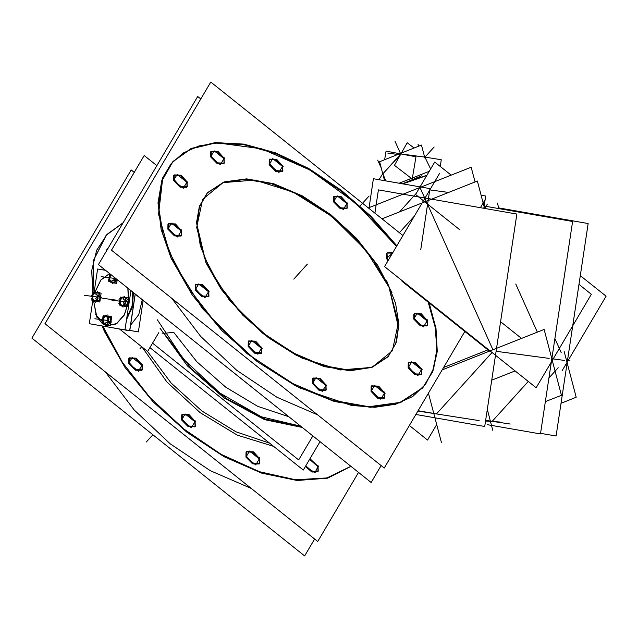<?xml version="1.0" encoding="UTF-8"?>
<svg xmlns="http://www.w3.org/2000/svg" width="638" height="638" viewBox="0 0 638 638"><rect width="100%" height="100%" fill="white"/><g stroke="black" fill="none" stroke-linecap="round" stroke-linejoin="round"><path stroke-width="0.96" d="M126.579 319.447L132.409 307.03L133.406 292.563L132.409 307.03L126.579 319.447M142.29 299.661L138.805 314.614L130.599 325.125L138.805 314.614L142.29 299.661M173.656 332.302L164.652 333.243L173.656 332.302L196.831 361.746L225.836 387.298L257.648 406.31L288.95 416.781L257.648 406.31L225.836 387.298L196.831 361.746L173.656 332.302M162.873 333.172L161.988 333.068M301.351 426.694L265.225 419.022L226.737 398.766L191.296 368.764L163.862 333.219L191.296 368.764L226.737 398.766L265.225 419.022L301.351 426.694M269.555 443.155L235.94 431.751L201.879 410.944L171.183 383.047L147.266 351.171L171.183 383.047L201.879 410.944L235.94 431.751L269.555 443.155M273.606 446.385L237.248 435.108L200.085 412.666L166.901 381.963L141.971 346.944L166.901 381.963L200.085 412.666L237.248 435.108L273.606 446.385M106.028 235.446L93.244 260.838L92.813 294.102L91.752 270.536L96.617 250.287L107.184 234.21L123.014 222.997L106.259 235.191M102.056 325.93L104.52 331.664L124.944 367.44L153.136 401.836L187.014 432.333L224.113 456.696L261.708 473.149L297.061 480.478L327.573 478.157L351.012 466.354L327.573 478.157L297.061 480.478L261.708 473.149L224.113 456.696L187.014 432.333L153.136 401.836L124.944 367.44L104.52 331.664L102.056 325.93M317.78 471.777L311.918 472.048L305.387 466.474L315.02 472.79L317.86 466.713L309.629 459.288L317.86 466.713L317.995 471.506M259.211 463.962L252.544 463.85L245.981 457.127L246.061 452.063M246.308 451.816L252.991 452.318L259.291 458.897L259.427 463.69M194.845 426.814L188.178 426.694L181.615 419.971L181.694 414.907M181.942 414.668L188.617 415.163L194.925 421.75L195.061 426.543M141.915 370.287L135.248 370.168L128.685 363.445L128.764 358.381M129.012 358.141L135.687 358.636L141.995 365.223L142.13 370.016M107.336 248.668L108.149 248.182L106.323 251.276L107.088 248.908M251.125 488.357L210.333 470.724L170.186 443.801L134.155 409.899L105.358 371.946L134.155 409.899L170.186 443.801L210.333 470.724L251.125 488.357M250.838 386.349L208.482 352.519L250.838 386.349M317.66 414.86L276.86 397.227L236.722 370.295L200.691 336.393L171.885 298.44L200.691 336.393L236.722 370.295L276.86 397.227L317.66 414.86M172.563 161.948L161.877 180.044L157.993 202.908L161.103 229.393L171.056 258.159L158.511 214.256L162.77 177.707L171.12 163.615L183.313 152.921L198.992 145.942L217.662 142.896L261.668 148.853L310.004 170.059L356.825 203.961L396.477 246.451L370.646 216.952L340.732 190.69L308.409 169.142L275.472 153.503L243.764 144.651L215.062 143.072L190.953 148.861L172.794 161.693M422.667 387.872L432.548 371.571L436.839 351.267L435.371 327.82L428.194 302.181L435.092 326.313L436.966 348.579L433.752 368.15L425.554 384.323L412.682 396.509L395.6 404.245L374.929 407.267L351.434 405.465L299.461 387.792L247.209 353.795L202.23 308.393L171.056 258.159L192.317 295.139L221.801 330.548L257.202 361.61L295.753 385.91L334.448 401.549L370.247 407.291L400.361 402.698L422.436 388.127M346.769 208.666L340.102 208.546L333.538 201.823L333.618 196.759M333.865 196.52L340.548 197.014L346.849 203.602L346.984 208.395M386.795 253.047L392.561 253.087L386.469 258.35L387.984 260.838L386.469 258.35L386.548 253.286M427.005 325.954L420.338 325.835L413.775 319.112L413.855 314.048M414.102 313.808L420.785 314.303L427.085 320.89L427.221 325.683M421.375 374.666L414.708 374.554L408.145 367.823L408.224 362.759M408.472 362.52L415.155 363.014L421.455 369.601L421.59 374.394M384.315 398.279L377.64 398.16L371.085 391.437L371.156 386.373M371.412 386.134L378.087 386.628L384.387 393.215L384.523 398.008M325.747 390.464L319.08 390.344L312.516 383.621L312.596 378.557M312.843 378.318L319.526 378.812L325.827 385.4L325.962 390.193M261.381 353.316L254.714 353.197L248.15 346.474L248.23 341.41M248.477 341.171L255.152 341.665L261.46 348.252L261.596 353.045M208.451 296.782L201.783 296.67L195.22 289.947L195.3 284.883M195.547 284.636L202.222 285.138L208.53 291.718L208.666 296.51M181.136 236.02L174.469 235.908L167.906 229.186L167.985 224.121M168.241 223.874L174.916 224.377L181.216 230.956L181.352 235.749M186.774 187.309L180.107 187.197L173.544 180.466L173.624 175.402M173.871 175.163L180.546 175.657L186.854 182.245L186.99 187.038M223.834 163.695L217.167 163.583L210.604 156.86L210.684 151.796M210.931 151.557L217.614 152.051L223.914 158.639L224.05 163.424M282.403 171.518L275.736 171.399L269.172 164.676L269.252 159.612M269.499 159.372L276.174 159.867L282.482 166.454L282.618 171.247M387.912 356.881L371.938 367.424L350.142 370.75L324.232 366.587L296.239 355.278L268.335 337.693L242.719 315.204L221.378 289.58L205.994 262.824L196.544 222.837L199.351 206.289L207.087 193.194M207.318 192.939L223.372 182.54L245.183 179.334L271.078 183.577L299.023 194.933L326.847 212.526L352.391 234.975L373.661 260.551L389.005 287.252L398.463 327.023L395.735 343.523L388.143 356.618M96.378 315.946L102.415 323.689L107.623 324.622L108.827 316.631L103.619 315.722L102.415 323.713L96.378 315.946L93.73 301.128L96.378 315.946M106.099 325.484L102.455 323.721L106.099 325.484L95.724 314.598M106.61 325.619L107.774 325.835L116.874 323.45L124.474 314.622L128.533 301.726L127.975 288.224L128.469 302.181L124.067 315.355L116.012 323.992L106.61 325.619M109.616 273.566L100.884 280.05L95.094 292.013L100.884 280.05L109.616 273.566M98.986 292.914L100.302 295.849L98.986 292.914L96.809 292.627L98.986 292.914M100.397 296.885L99.233 300.346L100.397 296.885M96.681 301.112L95.676 301.152L96.681 301.112M96.609 292.635L95.796 292.762L96.609 292.635M108.021 316.089L109.409 316.958L108.021 316.089M110.645 318.155L110.725 321.688L110.645 318.155M110.589 322.302L108.221 324.917L106.06 324.63L108.221 324.917L110.589 322.302M124.099 305.897L123.086 305.937L124.099 305.897M126.404 297.699L127.361 299.828L126.404 297.699L124.227 297.412L126.404 297.699M127.807 301.67L126.587 305.307L127.807 301.67M124.027 297.42L123.214 297.539L124.027 297.42M116.411 280.808L114.577 282.833L112.416 282.538L114.577 282.833L116.411 280.808M399.388 232.687L414.389 216.115L399.388 232.687M433.792 413.416L418.089 410.673L433.792 413.416M492.201 421.319L485.678 420.45L492.201 421.319L528.304 381.436M537.379 332.135L515.719 283.958M429.733 189.909L448.586 192.429L429.733 189.909M399.524 211.864L416.231 193.41L399.524 211.864M420.514 188.681L426.184 201.305L420.514 188.681M548.959 377.903L558.194 367.695L548.959 377.903M561.225 352.631L554.893 338.547L561.225 352.631M105.023 269.898L102.112 269.778M135.288 294.07L129.745 330.763L93.85 324.503M143.159 300.354L138.398 331.919L129.801 330.42M132.728 292.021L132.026 305.969L126.755 318.274M133.398 292.762L172.603 323.873M119.458 328.969L147.649 351.482L158.774 332.637M300.665 426.144L261.325 416.805L219.958 393.104L183.305 358.923L157.347 319.813M156.876 165.649L144.228 155.552L44.955 323.713L317.692 541.526L358.532 472.351M108.931 339.424L102.782 326.058L122.305 362.336L150.034 397.538L183.896 429.015L221.338 454.384L259.538 471.753L295.625 479.808L326.871 477.942L350.94 466.29M93.084 292.332L93.826 259.81L106.49 234.936L123.254 222.598M314.606 539.062L304.637 555.953L31.9 338.14L131.173 169.979L134.259 172.443M318.577 466.841L309.956 458.73M305.769 465.828L312.317 471.506L318.242 471.267L318.003 465.557M260.017 459.025L253.533 451.848L246.523 451.545L246.762 457.255M246.188 455.971L252.664 463.156L259.674 463.451L259.443 457.741M195.643 421.877L189.167 414.7L182.157 414.397L182.396 420.107M181.814 418.823L188.298 426.001L195.308 426.304L195.069 420.594M142.713 365.351L136.237 358.173L129.227 357.87L129.466 363.58M128.884 362.296L135.368 369.474L142.378 369.777L142.138 364.067M108.396 247.767L107.551 248.397L106.785 250.495M139.945 348.723L141.229 347.303M149.93 347.622L303.265 470.07L320.053 441.632M160.018 328.187L187.436 365.853L224.137 397.976L264.507 419.629L302.34 427.484M381.141 465.557L371.172 482.448L98.435 264.634L197.708 96.474L200.795 98.938M175.466 265.918L163.097 234.776L158.471 205.914L161.845 180.993L173.026 161.43L191.113 148.479L215.181 142.585L243.883 144.076L275.616 152.865L308.601 168.472L340.979 190.012L370.957 216.282L396.852 245.813M429.127 302.922L436.001 328.299L437.253 351.482L432.827 371.531L422.898 387.617L400.082 402.458L368.828 406.733L331.728 400.09L291.837 383.079L252.457 357.105L216.832 324.319L187.899 287.411L168.065 249.442M402.929 235.518L210.763 82.047L111.491 250.208L384.228 468.021L464.855 331.457M347.574 203.729L341.091 196.544L334.081 196.249L334.32 201.959M333.746 200.675L340.221 207.852L347.231 208.155L346.992 202.445M392.896 252.52L387.011 252.776L387.25 258.486M386.676 257.202L388.359 260.2M427.811 321.018L421.327 313.84L414.317 313.537L414.556 319.247M413.982 317.963L420.466 325.141L427.468 325.444L427.237 319.734M422.181 369.729L415.697 362.551L408.687 362.248L408.926 367.959M408.352 366.675L414.828 373.852L421.838 374.155L421.598 368.445M385.113 393.343L378.637 386.165L371.627 385.862L371.858 391.572M371.284 390.289L377.768 397.466L384.778 397.769L384.539 392.059M326.552 385.527L320.069 378.342L313.059 378.047L313.298 383.757M312.724 382.473L319.199 389.651L326.209 389.954L325.97 384.243M262.178 348.372L255.702 341.194L248.692 340.899L248.932 346.609M248.349 345.317L254.833 352.503L261.843 352.798L261.604 347.088M209.248 291.845L202.772 284.668L195.762 284.365L196.002 290.075M195.419 288.791L201.903 295.976L208.913 296.271L208.674 290.561M181.942 231.084L175.458 223.906L168.456 223.603L168.687 229.313M168.113 228.029L174.597 235.215L181.607 235.51L181.367 229.8M187.572 182.372L181.096 175.195L174.086 174.892L174.326 180.602M173.743 179.318L180.227 186.495L187.237 186.798L186.998 181.088M224.64 158.758L218.156 151.581L211.146 151.286L211.385 156.996M210.811 155.704L217.295 162.889L224.297 163.184L224.066 157.474M283.2 166.574L276.725 159.396L269.714 159.101L269.954 164.811M269.372 163.519L275.855 170.705L282.865 171L282.626 165.29M209.312 268.295L200.364 245.758L197.014 224.871L199.455 206.84L207.549 192.684L224.066 181.942L246.675 178.847L273.527 183.656L302.396 195.962L330.899 214.759L356.674 238.492L377.608 265.201L391.971 292.675M386.612 280.752L395.56 303.289L398.909 324.176L396.469 342.215L388.375 356.363L371.858 367.105L349.249 370.2L322.397 365.391L293.528 353.085L265.033 334.288L239.25 310.554L218.316 283.854L203.961 256.372M312.875 435.898L298.696 459.91L152.546 343.196M102.232 269.794L105.334 270.145M125.024 329.742L129.65 330.556L135.168 293.974M106.594 325.619L107.678 325.819L116.794 323.426L124.394 314.574L128.445 301.654L127.863 288.137M109.576 273.535L100.828 279.994L95.014 291.949M93.634 301.12L96.888 317.206M130.934 290.585L124.992 329.934L89.344 323.713L92.853 300.442M94.065 292.459L97.606 268.989L105.637 270.392M98.085 301.726L99.823 302.029L101.163 293.121L99.321 292.802M97.734 301.67L96.21 301.399M95.325 292.316L96.777 292.356M92.263 297.436L91.146 295.777L95.038 291.925M95.214 292.555L94.655 292.563M95.046 292.922L92.797 295.402M93.284 293.472L95.261 292.531L99.472 292.722M94.576 300.586L92.909 299.142L92.821 295.322L94.998 292.914L96.29 293.169L94.934 292.946M95.078 292.619L97.271 293.017M100.007 297.539L95.732 294.126L97.287 291.486M97.518 298.313L97.965 298.504L98.093 294.517M97.614 296.694L97.582 295.601M97.901 301.91L95.684 298.608L99.568 294.756L101.785 298.058M95.245 300.865L96.035 301M95.907 300.195L96.434 299.724M97.542 298.137L98.021 298.329L97.287 299.836M99.648 300.37L95.437 300.171L93.459 301.112L94.137 301.144M96.298 301.248L97.494 301.303M92.885 299.062L94.615 300.562M95.381 300.889L93.475 300.554M95.652 302.348L91.378 298.935L92.327 297.324M92.853 295.25L92.941 299.19M92.59 295.593L92.382 296.941M97.088 301.184L98.292 293.193L93.084 292.284L91.88 300.275L97.088 301.184M108.34 325.117L110.35 325.468L111.698 316.56L108.085 315.93M103.372 323.833L108.372 325.388M103.061 320.659L104.457 323.769M104.01 323.992L104.544 324.415M103.898 323.992L102.096 318.864L103.141 318.506M104.305 317.118L103.061 320.818M103.117 319.032L102.917 320.38M107.822 314.925L102.726 316.942L103.181 318.657M107.112 316.328L105.182 315.993M104.361 323.713L105.709 323.992L104.409 323.769L103.053 320.747L104.257 317.15L105.748 316.336L104.209 317.214M110.789 318.195L105.788 316.639L105.629 315.324L106.291 315.531M110.103 316.719L108.133 316.097M108.364 319.67L108.875 319.638L108.627 317.955M107.67 317.572L107.391 317.142M106.977 316.304L107.798 316.448M110.382 316.615L107.232 317.724L108.755 322.948L111.905 321.839M108.101 320.715L107.647 322.118L108.085 320.651M108.388 319.494L108.867 319.447L107.822 323.275M110.541 320.97L105.445 322.988L106.179 325.787M104.409 324.152L106.562 324.439M123.198 296.965L124.195 297.141M126.236 297.491L128.581 297.906L127.233 306.814L124.936 306.415M123.628 306.184L124.554 306.344M127.688 299.637L123.533 302.085L124.617 306.599M122.663 305.65L123.453 305.785M122.943 305.195L124.059 304.262M124.96 302.922L125.439 303.114L124.705 304.621M127.448 305.57L125.287 304.916L121.3 305.722M120.303 303.847L121.858 305.323M122.799 305.674L120.893 305.339M119.705 302.181L118.788 303.72L123.062 307.133M120.263 300.035L120.359 303.967M120.008 300.378L119.8 301.726M123.158 296.806L122.488 297.412M121.379 297.85L119.003 299.254L119.721 302.26M122.584 297.436L122.073 297.34M122.456 297.707L120.215 300.187M121.037 298.05L125.112 297.268L127.273 297.922M123.708 297.954L122.352 297.731M124.681 297.802L122.608 297.133M124.705 296.271L123.15 298.903L127.425 302.324M124.936 303.09L125.375 303.289L125.511 299.302M125.04 301.2L125 300.386M120.383 297.858L119.298 305.06L124.506 305.969L125.71 297.978L120.502 297.069L120.391 297.826M110.852 281.988L110.988 282.379M114.449 282.985L116.706 283.376L117.264 279.675M114.178 277.211L113.668 279.141L116.882 281.095M113.995 280.034L114.218 279.476M114.17 281.191L115.215 278.04M112.535 283.703L111.794 280.903L116.475 279.045M110.757 281.972L112.918 282.347M110.717 281.621L112.049 281.876M109.672 280.832L108.899 281.23L114.019 283.208L114.824 282.793M109.409 278.567L110.805 281.685M110.358 281.9L110.892 282.331M109.545 276.485L108.532 280.289M110.653 275.026L109.417 278.726M109.473 276.948L109.265 278.288M109.521 276.549L109.074 274.85L110.518 274.284M112.057 281.908L110.765 281.677L109.401 278.654L110.565 275.13M109.943 273.83L108.763 281.621L113.971 282.53L114.712 277.634M477.391 181.017L382.01 218.802L477.391 181.017L484.593 208.395L477.391 181.017M436.703 424.485L427.532 440.029L409.333 425.498M500.017 422.045L485.59 421.032M479.138 420.578L417.882 411.024M442.19 369.849L544.11 329.471L561.432 395.289L545.37 401.653M441.528 442.796L428.449 393.12M578.961 284.357L591.33 294.238L536.151 387.705L384.554 266.636L439.734 173.169M540.498 433.944L487.296 424.661L540.498 433.944L572.565 221.458L483.963 206.002L572.565 221.458L540.498 433.944M488.525 349.664L443.601 367.456M489.466 351.115L402.028 281.286M374.905 213.132L378.414 189.869L516.828 214.017L484.76 426.503L415.84 414.477M483.819 208.259L485.662 196.049L481.14 195.26M475.063 181.942L471.187 167.212L368.389 207.932M459.823 229.847L415.577 194.51L434.741 162.052L451.138 175.147M484.824 208.435L487.384 204.096M420.721 249.625L429.924 188.609L373.421 178.752L369.059 207.669M540.593 433.322L556.073 436.017L588.14 223.539L498.725 207.932M562.07 370.79L606.1 296.207L580.285 275.592M521.525 338.419L500.583 321.688M480.374 207.661L485.127 199.598M487.328 409.532L492.791 430.307M491.762 380.152L515.113 370.901M564.151 351.474L576.202 397.259L561.017 403.28M485.685 420.378L510.256 424.039M497.433 203.02L498.9 208.602M402.323 183.792L421.511 175.865L402.331 183.8L426.958 175.243M399.101 183.234L429.302 171.271M378.996 179.725L382.138 174.629L382.465 172.667M440.316 166.502L441.233 159.723L425.937 157.275L424.39 156.079M400.305 153.798L401.087 153.591M400.345 153.854L401.103 153.559M411.821 178.728L394.475 165.298L407.196 142.768L414.03 148.056M412.323 178.52L415.936 156.788L386.046 151.15L384.618 159.707M400.369 153.854L401.079 153.535M382.633 173.289L379.578 161.701L421.495 145.097L424.541 156.661M383.422 176.279L384.578 180.698M245.981 457.127L249.538 451.106L259.291 458.897L255.742 464.919L245.981 457.127M181.615 419.971L185.164 413.958L194.925 421.75L191.368 427.771L181.615 419.971M128.685 363.445L132.233 357.432L141.995 365.223L138.438 371.236L128.685 363.445M333.538 201.823L337.095 195.81L346.849 203.602L343.3 209.615L333.538 201.823M413.775 319.112L417.332 313.099L427.085 320.89L423.536 326.903L413.775 319.112M408.145 367.823L411.693 361.81L421.455 369.601L417.906 375.623L408.145 367.823M371.085 391.437L374.634 385.424L384.387 393.215L380.838 399.228L371.085 391.437M312.516 383.621L316.073 377.608L325.827 385.4L322.278 391.413L312.516 383.621M248.15 346.474L251.699 340.453L261.46 348.252L257.904 354.265L248.15 346.474M195.22 289.947L198.769 283.926L208.53 291.718L204.973 297.739L195.22 289.947M167.906 229.186L171.463 223.164L181.216 230.956L177.667 236.977L167.906 229.186M173.544 180.466L177.093 174.453L186.854 182.245L183.297 188.266L173.544 180.466M210.604 156.86L214.161 150.839L223.914 158.639L220.365 164.652L210.604 156.86M269.172 164.676L272.721 158.655L282.482 166.454L278.926 172.467L269.172 164.676M205.994 262.824L196.632 227.423L202.621 199.263L223.061 182.651L254.833 180.099L293.097 191.998L332.031 216.537L365.71 249.984L389.005 287.252L398.367 322.653L392.378 350.804L371.938 367.424L340.166 369.976L301.902 358.077L262.968 333.53L229.289 300.083L205.994 262.824M115.957 300.083L102.646 298.305L115.957 300.083M369.043 195.994L359.098 206.991L369.043 195.994M146.357 442.006L152.905 434.773L146.357 442.006M297.499 275.034L307.444 264.044L297.499 275.034M293.767 279.157L303.72 268.167L293.767 279.157M113.875 278.335L101.163 276.637L113.875 278.335M97.279 297.029L84.28 295.29L97.279 297.029M108.037 320.491L94.815 318.729L108.037 320.491M124.131 301.734L111.698 300.075L124.131 301.734M98.268 296.048L97.933 295.553M97.662 297.356L98.284 296.16M100.557 296.407L98.34 296.112M99.161 300.562L97.223 300.299M93.953 300.921L94.504 300.729M97.646 296.662L97.614 295.625M95.955 300.195L96.45 299.756M106.251 316.177L105.78 315.794M110.637 317.724L108.699 317.469M108.484 321.783L108.245 320.459M107.974 322.254L108.444 321.879M110.741 322.142L108.524 321.847M107.702 317.557L107.447 317.15M126.579 305.347L124.633 305.084M121.372 305.706L121.914 305.514M125.758 300.897L127.967 301.192M125.08 302.133L125.694 300.945M125.678 300.825L125.351 300.331M125.072 301.184L125.032 300.41M123.038 305.179L124.067 304.302M123.724 297.93L122.416 297.699L120.239 300.099L120.327 303.927L121.786 305.331M114.33 280.162L114.768 279.811M114.84 279.699L114.601 278.367M117.089 280.05L114.88 279.755M114.035 280.018L114.242 279.492M549.174 358.381L496.117 351.299M492.05 352.479L436.464 413.879M426.718 202.493L492.903 349.76M564.742 360.462L551.846 358.739M568.099 360.574L569.973 360.829L568.099 360.574M402.73 183.864L426.798 175.506L402.73 183.864M401.86 154.037L424.924 157.115L430.666 168.966L424.924 157.115L401.908 154.141M399.89 154.229L400.257 155.05L382.872 173.775L385.846 180.921L382.664 173.257M410.896 178.56L410.513 177.715L410.896 178.56M381.269 168.105L377.672 160.114M424.182 157.961L434.135 146.971M418.871 146.142L417.978 144.148M400.409 154.787L387.808 153.104M400.576 153.67L394.914 141.07M413.879 177.38L413.041 177.268M410.394 178.321L409.763 179.007M379.777 178.465L378.685 179.669M400.114 154.731L382.872 173.775L385.846 180.921"/></g></svg>
